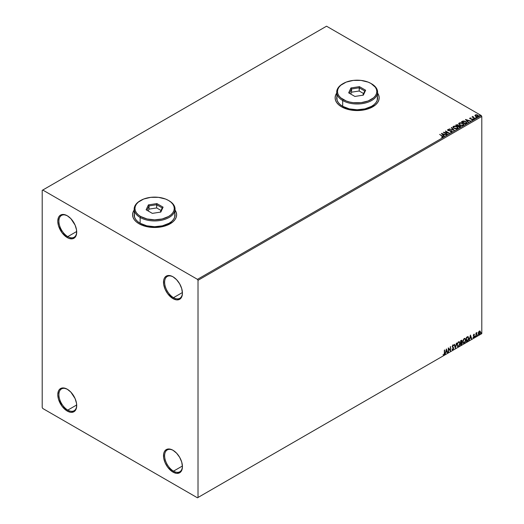 <?xml version="1.0" encoding="UTF-8"?>
<svg xmlns="http://www.w3.org/2000/svg" width="524" height="524" viewBox="0 0 524 524"><rect width="100%" height="100%" fill="white"/><g stroke="black" fill="none" stroke-linecap="round" stroke-linejoin="round"><path stroke-width="0.79" d="M173.529 297.658A12.589 7.271 -120 0 0 182.424 292.831A12.589 7.271 60 0 1 179.824 298.28A12.589 7.271 60 0 1 173.529 297.658L182.418 292.53L173.529 297.658A12.589 7.271 60 0 1 165.302 286.562A12.589 7.271 60 0 1 167.235 276.476A12.589 7.271 60 0 1 173.254 276.947A12.589 7.271 -120 0 0 164.628 282.397A12.589 7.271 -120 0 0 173.529 297.658L172.972 298.621L173.529 297.658M172.972 276.777L172.972 276.777A13.375 7.722 60 0 1 182.431 293.158A13.375 7.722 60 0 1 172.972 298.621L167.719 293.748L165.106 289.228L163.691 284.473L163.691 280.209L164.235 278.473L165.106 277.091L167.719 275.585L171.125 275.919L172.972 276.777L176.595 279.698L179.66 283.838L181.71 288.567L182.431 293.158L182.247 295.189L180.839 298.307L179.66 299.283L176.595 299.879L172.972 298.621A13.375 7.722 60 0 1 163.514 282.24A13.375 7.722 60 0 1 172.972 276.777L172.972 276.777M67.806 236.619A12.589 7.271 -120 0 0 76.707 231.791A12.589 7.271 60 0 1 74.1 237.241A12.589 7.271 60 0 1 67.806 236.619L76.694 231.49L67.806 236.619A12.589 7.271 60 0 1 59.579 225.523A12.589 7.271 60 0 1 61.511 215.436A12.589 7.271 60 0 1 67.531 215.908A12.589 7.271 -120 0 0 58.904 221.357A12.589 7.271 -120 0 0 67.806 236.619L67.249 237.582L67.806 236.619M67.249 215.737L67.249 215.737A13.375 7.722 60 0 1 76.707 232.125A13.375 7.722 60 0 1 67.249 237.582L61.996 232.708L58.511 225.798L57.791 221.2L58.511 217.434L59.382 216.052L61.996 214.545L63.633 214.48L67.249 215.737L70.871 218.659L75.115 225.137L76.53 229.885L76.53 234.149L75.115 237.267L72.502 238.78L69.096 238.44L67.249 237.582A13.375 7.722 60 0 1 57.791 221.2A13.375 7.722 60 0 1 67.249 215.737L67.249 215.737M67.806 410.096A12.589 7.271 -120 0 0 76.707 405.275A12.589 7.271 60 0 1 74.1 410.724A12.589 7.271 60 0 1 67.806 410.096L76.694 404.967L67.806 410.096A12.589 7.271 60 0 1 59.579 399.006A12.589 7.271 60 0 1 61.511 388.913A12.589 7.271 60 0 1 67.531 389.384A12.589 7.271 -120 0 0 58.904 394.834A12.589 7.271 -120 0 0 67.806 410.096L67.249 411.065L67.806 410.096M67.249 389.214L67.249 389.214A13.375 7.722 60 0 1 76.707 405.602A13.375 7.722 60 0 1 67.249 411.065L61.996 406.185L58.511 399.275L57.791 394.677L58.511 390.911L59.382 389.529L61.996 388.022L63.633 387.957L67.249 389.214L70.871 392.135L75.115 398.613L76.53 403.362L76.53 407.626L75.115 410.751L73.936 411.726L70.871 412.322L67.249 411.065A13.375 7.722 60 0 1 57.791 394.677A13.375 7.722 60 0 1 67.249 389.214M173.529 471.135A12.589 7.271 -120 0 0 182.424 466.308A12.589 7.271 60 0 1 179.824 471.757A12.589 7.271 60 0 1 173.529 471.135L182.418 466.006L173.529 471.135A12.589 7.271 60 0 1 165.302 460.039A12.589 7.271 60 0 1 167.235 449.952A12.589 7.271 60 0 1 173.254 450.424A12.589 7.271 -120 0 0 164.628 455.873A12.589 7.271 -120 0 0 173.529 471.135L172.972 472.098L173.529 471.135M172.972 450.254L172.972 450.254A13.375 7.722 60 0 1 182.431 466.635A13.375 7.722 60 0 1 172.972 472.098L167.719 467.225L165.106 462.705L163.691 457.95L163.691 453.692L164.235 451.95L165.106 450.568L167.719 449.061L171.125 449.396L172.972 450.254L176.595 453.175L179.66 457.314L181.71 462.044L182.431 466.635L182.247 468.666L180.839 471.783L179.66 472.759L176.595 473.355L172.972 472.098A13.375 7.722 60 0 1 163.514 455.716A13.375 7.722 60 0 1 172.972 450.254M134.151 210.183A22.034 12.72 0 0 0 132.579 214.84M134.255 209.908L132.998 212.292L132.579 214.774L132.998 217.257L134.255 219.641L136.286 221.842L139.03 223.768A22.034 12.72 180 0 1 132.579 214.774A22.034 12.72 180 0 1 134.151 210.052M336.69 93.246A22.034 12.72 0 0 0 335.118 97.903M336.794 92.971L335.537 95.355L335.118 97.837L335.537 100.32L336.794 102.704L338.832 104.905L341.569 106.837A22.034 12.72 180 0 1 335.118 97.837A22.034 12.72 180 0 1 336.69 93.115M42.208 190.363L42.208 407.528L42.765 408.491L197.456 497.8L481.792 333.637L198.013 497.479L198.013 280.307L481.792 116.472L481.792 333.637L481.792 116.472L481.235 115.509L197.456 279.344L42.765 190.035L326.544 26.2L481.235 115.509L326.544 26.2L42.208 190.363L42.208 407.528L42.765 408.491L197.456 497.8L198.013 497.479L198.013 280.307L197.456 279.344L42.765 190.035L42.208 190.363M474.999 115.666L476.951 116.819L478.628 116.269L478.039 115.221L476.093 114.717L474.999 115.267L475.713 116.413L478.281 116.629L478.661 116.092L477.914 115.149L476.611 114.73L475.334 114.926L474.999 115.666L475.334 114.926M474.174 117.835L473.1 117.101L473.087 116.341L472.707 116.983L471.986 116.918L474.836 118.562L473.244 117.245L473.087 116.341L472.707 116.983L471.986 116.918L474.836 118.562L475.13 118.385L474.174 117.835M471.659 119.957L472.753 119.819L472.812 119.164L470.473 118.732L470.139 118.372L470.847 117.985L469.963 118.038L469.674 118.483L470.041 118.85L472.419 119.269L471.751 119.95L472.976 119.505M461.991 121.476L461.402 121.817L465.299 124.064L466.812 122.95L466.268 121.902L464.552 121.083L463.059 121.024L461.402 121.817L465.299 124.064L466.838 122.793L465.797 121.588L463.059 121.024L461.991 121.476M458.487 125.636L458.022 124.882L455.611 125.164L459.502 127.411L460.583 126.684L460.098 125.793L458.487 125.57L457.321 124.627L455.611 125.164L459.502 127.411L460.642 126.481M454.262 130.437L451.662 127.437L451.341 127.627L453.345 129.88L449.114 128.911L454.308 130.411L451.662 127.437L451.341 127.627L453.345 129.88L449.114 128.911L454.262 130.437M447.47 134.36L444.568 132.683L449.415 133.234L445.524 130.987L448.125 132.834L443.278 132.284L447.47 134.36L444.568 132.683L449.415 133.234L445.524 130.987L448.125 132.834L443.278 132.284L447.47 134.36M442.911 137.105L442.263 135.906L439.629 134.386L442.59 136.528L441.725 137.268L442.911 137.105L443.042 136.45L439.629 134.386L441.922 136.057L442.511 136.875L441.725 137.268L443.18 137.006M175.068 210.052A22.034 12.72 180 0 1 176.64 214.774A22.034 12.72 180 0 1 163.043 226.525A22.034 12.72 180 0 1 139.03 223.768L142.371 225.353L150.309 227.252L158.91 227.252L166.848 225.353L172.927 221.842L174.964 219.641L176.221 217.257L176.64 214.774L176.221 212.292L174.964 209.908M377.608 93.115A22.034 12.72 180 0 1 379.186 97.837A22.034 12.72 180 0 1 365.582 109.595A22.034 12.72 180 0 1 341.569 106.837L348.715 109.595L352.849 110.315L361.449 110.315L369.387 108.416L375.472 104.905L377.503 102.704L378.76 100.32L379.186 97.837L378.76 95.355L377.503 92.971M441.378 133.378L444.024 136.345L444.352 136.161L443.501 135.205L444.594 134.576L446.572 134.878L441.378 133.378L444.024 136.345L444.352 136.161L443.501 135.205L444.594 134.576L446.572 134.878L441.378 133.378M447.594 130.037L447.817 129.546L448.027 130.469L451.354 131.007L451.472 131.963L450.162 131.937L451.708 132.002L452.166 131.458L451.465 130.738L448.158 130.175L449.225 129.494L447.817 129.546L447.876 130.378L451.465 131.079L451.518 131.675L450.162 131.937L451.891 131.924L452.173 131.517M453.981 128.373L456.653 128.943L457.675 128.57L458.002 127.895L456.771 126.533L454.256 126.048L452.946 126.828L453.981 128.373L457.511 128.675L458.009 127.961L456.954 126.631L453.391 126.323L452.906 127.05L453.981 128.373M459.771 125.026L462.443 125.603L463.799 124.548L462.568 123.186L460.046 122.708L458.736 123.481L459.771 125.026L463.301 125.334L463.799 124.614L462.751 123.284L459.188 122.983L458.703 123.703L459.771 125.026M465.443 119.485L468.096 122.452L468.417 122.262L467.572 121.313L468.666 120.677L470.637 120.978L465.495 119.452L468.096 122.452L468.417 122.262L467.572 121.313L468.666 120.677L470.637 120.978L465.443 119.485M473.611 118.948L474.259 118.824L473.539 118.621M475.91 117.625L476.558 117.494L475.831 117.291M479.65 115.463L480.305 115.332L479.578 115.129M478.536 332.078L478.307 333.952L479.093 334.574L480.174 333.408L480.37 331.574L479.584 330.965L478.536 332.078L478.242 333.408L479.342 334.469L480.442 332.144L480.148 331.142L479.342 331.063L478.536 332.078M476.244 335.091L476.997 332.537L476.244 333.395L476.244 332.91L475.949 333.087L475.949 336.369L476.997 332.537L476.244 333.395L476.244 332.91L475.949 333.087L475.949 336.369L476.244 335.091M473.198 337.567L473.814 337.659L474.364 336.88L474.397 335.989L473.598 335.229L474.272 334.744L474.2 334.188L473.31 335.262L474.148 336.532L473.198 337.567L473.814 337.659L474.449 336.343L473.598 335.229L474.449 334.358L473.873 334.227L473.303 335.419L474.148 336.532L473.198 337.567L473.814 337.659M467.002 337.037L466.412 337.377L466.412 341.877L467.984 340.829L468.79 338.707L468.155 336.696L466.412 337.377L466.412 341.877L467.316 341.353L466.412 341.622L467.316 341.353L468.803 338.301L467.925 336.663L467.002 337.037M460.616 345.224L462.26 343.456L462.168 342.362L461.696 342.172L462.063 341.144L461.709 340.246L460.616 340.724L460.616 345.224L461.395 344.772L462.312 342.965L461.696 342.172L462.063 341.006L461.166 340.404L460.616 340.724L460.616 345.224M455.376 348.25L456.673 343.004L455.395 347.15L454.452 344.281L454.125 344.471L455.376 348.25L456.673 343.004L455.395 347.15L454.452 344.281L454.125 344.471L455.376 348.25M448.583 352.167L448.583 348.827L450.529 351.047L450.529 346.547L450.227 350.078L448.282 347.844L448.282 352.344L448.583 348.827L450.463 351.087L450.529 346.547L450.227 350.078L448.282 347.844L448.583 352.167M444.339 353.117L444.182 354.211L443.186 354.879L443.926 354.977L444.562 354.028L444.64 349.953L444.339 353.117L443.92 354.512L443.186 354.879L443.926 354.977L444.64 352.986L444.339 350.124L444.339 353.117M446.382 348.938L445.138 354.159L445.865 352.298L446.959 351.67L447.358 352.875L447.686 352.691L446.382 348.938L445.138 354.159L445.865 352.298L446.959 351.67L447.358 352.875L447.686 352.691L446.382 348.938M452.703 344.923L453.673 345.375L452.926 345.054L452.225 346.502L453.424 348.264L452.88 349.344L452.271 348.945L452.029 349.311L452.906 349.79L453.712 348.316L452.526 346.312L452.834 345.578L453.443 345.788L453.673 345.375L452.743 345.185L452.264 346.836L453.417 348.427L452.88 349.344L452.271 348.945L452.029 349.311L452.906 349.79L452.291 349.744M457.02 345.067L457.865 346.698L459.188 345.932L460.013 343.521L459.443 341.772L458.153 342.093L457.105 344.216L457.635 346.619L458.526 346.547L460.02 343.318L459.404 341.753L458.5 341.831L457.02 345.067M462.816 341.727L463.655 343.358L464.978 342.585L465.803 340.181L465.233 338.432L463.95 338.746L462.895 340.875L463.432 343.272L464.316 343.2L465.81 339.971L465.194 338.406L464.29 338.484L462.816 341.727M470.454 335.046L469.203 340.266L469.93 338.399L471.024 337.77L471.423 338.982L471.751 338.792L470.454 335.046L469.203 340.266L469.93 338.399L471.024 337.77L471.423 338.982L471.751 338.792L470.454 335.046M474.999 336.604L475.353 336.736L475.438 336.1L475.248 336.834M477.292 335.275L477.652 335.406L477.731 334.777L477.547 335.504M481.039 333.113L481.399 333.244L481.477 332.616L481.287 333.343M379.18 97.903A22.034 12.72 0 0 0 377.608 93.246M379.186 97.837L378.76 95.486L377.503 93.102M336.794 93.102L335.537 95.486L335.118 97.968M176.64 214.84A22.034 12.72 0 0 0 175.068 210.183M176.64 214.774L176.221 212.423L174.964 210.032M134.255 210.032L132.998 212.423L132.579 214.906M443.114 354.853L443.808 354.774L444.339 353.903L444.418 350.078L444.64 352.986L443.926 354.977L442.963 354.755M443.186 354.879L443.926 354.977M446.337 349.154L447.686 352.691L447.286 352.659L446.337 349.154M446.736 351.539L445.642 352.167L445.21 353.864L445.642 352.167L446.736 351.539M446.186 349.881L445.99 351.761L446.186 349.881L446.828 351.276L445.99 351.761L446.186 349.881M448.282 347.871L450.227 350.078L448.282 347.871M450.306 346.678L450.306 350.897L450.306 346.678M448.361 348.696L448.361 352.043L448.361 348.696M452.029 349.311L452.906 349.79L453.725 348.1L452.526 346.312L452.919 345.512L453.443 345.788L453.673 345.375L452.926 345.054M452.88 349.344L452.271 348.945M452.048 348.814L452.657 349.213L452.048 348.814M453.673 345.375L453.273 345.565L453.247 344.975M452.919 345.512L453.443 345.788M452.232 349.724L453.031 349.344L453.502 348.08L452.35 346.462L452.697 345.388L452.304 346.181L453.725 348.1L452.906 349.79M454.301 344.373L455.395 347.15L454.301 344.373M456.378 343.174L455.251 347.877L456.378 343.174M459.293 341.7L460.02 343.318L458.526 346.547L457.531 346.541M457.373 346.462L458.474 346.305L459.437 344.943L459.797 343.187L459.437 341.844M457.766 346.082L457.164 345.368L457.249 343.718L458.015 342.369L459.037 342.126M459.122 342.192L458.29 342.159L459.234 342.244L459.718 343.489L458.513 346.089L457.812 346.141L457.098 344.766L457.707 346.063M457.321 344.897L458.29 342.159L457.321 344.897L457.983 342.788L458.788 342.172L459.365 342.336L459.705 343.823L458.926 345.748L457.773 346.122L457.321 344.897M461.795 340.279L461.166 340.404M461.67 340.24L462.063 341.006L461.48 342.041L462.312 342.965L461.395 344.772L460.616 344.962L461.86 343.842L461.873 342.152M462.03 342.231L461.696 342.172M461.644 341.753L461.624 340.187M461.323 342.48L461.795 343.01L461.323 342.48L460.694 342.788L461.546 342.604L462.017 343.141L460.917 344.589L460.694 342.788L461.729 342.67M461.002 340.705L461.762 341.183L460.917 342.454L460.694 340.882L461.415 340.646M461.225 340.836L461.709 341.576L460.917 342.454L460.694 340.882L460.694 342.323L460.917 341.013L461.565 340.738L461.762 341.183M461.546 342.604L462.017 343.141L461.814 343.882L460.917 344.589L460.694 342.788L460.694 344.458L460.917 342.919L461.742 342.611L462.017 343.141M465.083 338.353L465.81 339.971L464.316 343.2L463.321 343.2M463.17 343.122L464.271 342.958L465.233 341.596L465.587 339.847L465.227 338.497M463.557 342.735L462.954 342.021L463.105 340.194L463.943 338.904L464.827 338.786M464.912 338.851L464.081 338.812L465.024 338.897L465.509 340.148L464.303 342.748L463.609 342.801L462.889 341.419L463.498 342.722M463.111 341.55L464.081 338.812L463.111 341.55L463.897 339.29L465.102 338.949L465.495 340.482L464.84 342.251L463.779 342.866L463.111 341.55M468.26 336.749L467.925 336.663M467.703 336.539L468.803 338.301L467.094 341.229L468.463 339.218L468.122 336.677M467.958 337.194L468.469 337.987L468.325 339.618L466.707 341.242L466.707 337.666L467.958 337.194L466.484 337.541L467.768 337.181L468.508 338.471L467.834 340.482L466.484 341.117L466.484 337.541L466.484 341.117L466.484 337.541L467.899 337.142M470.401 335.255L471.751 338.792L471.358 338.766L470.401 335.255M470.801 337.639L469.707 338.275L469.275 339.965L469.707 338.275L470.801 337.639M470.257 335.989L470.061 337.869L470.257 335.989L470.899 337.384L470.061 337.869L470.257 335.989M474.449 334.358L474.069 334.581L474.174 334.181M474.05 334.613L473.67 334.489L473.447 335.353L474.351 335.891L473.395 335.242L473.893 334.482M474.351 335.891L473.591 337.528L472.976 337.443M473.781 337.273L473.375 337.168M473.152 337.037L473.558 337.148M473.395 335.871L474.076 336.264M473.329 337.692L474.141 336.749L474.05 335.674M475.497 336.316L474.777 336.474M474.999 336.716L475.261 336.061M476.021 333.041L476.244 333.395L476.021 333.041M476.454 332.884L476.709 332.589L476.853 332.969L476.473 332.871L476.074 333.808L476.244 336.198L476.198 333.303M477.796 334.987L477.076 335.15M477.292 335.393L477.561 334.738M479.873 330.958L479.342 331.063M480.148 331.142L480.442 332.144L479.342 334.469L478.582 334.45M478.471 334.404L479.342 334.469M478.412 334.364L479.25 334.26L479.951 333.284L479.853 330.945M479.702 331.397L479.958 333.264L479.342 334.063L478.543 333.238L479.702 331.397L479.119 331.338L480.141 332.321L479.342 334.063L478.648 333.971L478.51 332.157L479.617 331.338M479.342 334.063L478.785 334.03L478.32 333.113L479.571 331.312M479.342 331.469L478.32 333.113L479.119 333.939M481.543 332.825L480.816 332.982M481.039 333.231L481.301 332.576M446.828 351.276L445.99 351.761L446.409 350.012L446.828 351.276M470.899 337.384L470.061 337.869L470.48 336.113L470.899 337.384M197.456 279.344L481.235 115.509L481.792 116.472L198.013 280.307L197.456 279.344M198.013 497.479L481.792 333.637L198.013 497.479M443.173 136.947L442.263 136.161L442.911 137.36M442.636 136.908L441.581 137.268L442.597 136.803M441.634 133.666L446.278 135.048L441.634 133.666M443.501 135.467L444.201 136.247L443.501 135.467M442.341 134.164L443.232 135.159L444.07 134.675L443.232 135.159L442.341 133.908L444.07 134.419L443.232 134.904L442.341 134.164M443.743 132.552L448.125 133.089L443.743 132.552M445.446 131.288L448.957 133.227L445.446 131.288M444.568 132.945L447.247 134.485L444.568 132.945M451.354 131.007L451.472 131.701M451.472 131.963L451.354 131.262L451.668 131.701M447.817 129.546L449.225 129.749L447.817 129.546L447.568 129.906M451.891 131.924L451.655 130.836L448.315 130.548L448.996 130.731L448.315 130.548L448.21 129.782L449.225 129.494L447.568 130.155M448.315 130.293L448.21 129.782M452.147 131.616L451.655 131.098L451.891 132.179M449.409 128.996L453.345 130.135L449.409 128.996M451.491 127.797L451.662 127.437L454.053 130.378L451.491 127.797M458.002 128.151L457.288 127.103L455.723 126.402L453.791 126.408L452.926 127.168L453.391 126.323L456.954 126.631L457.996 128.085M457.459 127.849L457.098 128.708L455.625 128.904L454.007 128.282L453.424 127.352M457.504 128.144L457.098 128.708L454.275 128.452L453.43 127.273M453.804 126.546L456.653 126.801L457.511 127.843L457.098 128.452L454.275 128.197L453.417 127.136L454.819 126.323L456.79 126.887L457.452 128.105L456.411 128.662L454.57 128.347L453.476 127.411L453.804 126.546M458.487 125.57L460.098 125.793L458.5 125.727M460.282 126.959L460.098 125.793L460.622 126.605L459.751 125.891L458.487 125.832M460.138 126.402L459.404 127.267L457.956 126.173L459.797 125.963L459.745 127.063L459.797 126.225L459.745 127.063L459.404 127.005L459.745 127.063M458.041 125.832L457.557 126.199L456.306 125.216L457.727 125.059L457.707 126.107M457.727 125.059L457.557 125.943L456.306 125.216L457.557 126.199L456.306 125.216L457.609 125L458.068 125.459L457.707 125.852M459.797 125.963L459.404 127.005L457.956 126.173L459.404 127.267L457.956 126.173L459.548 125.852L460.138 126.395L459.745 126.808M463.799 124.804L463.078 123.756L461.52 123.061L459.581 123.061L458.716 123.821L459.188 122.983L462.751 123.284L463.786 124.738M463.301 124.797L462.581 125.498L461.041 125.491L459.803 124.941L459.214 124.005M459.227 123.933L460.065 125.112L459.266 124.07L459.528 123.245L462.45 123.461L463.301 124.496L462.895 125.367L463.288 124.627L462.895 125.105L460.065 125.112L462.895 125.367L460.36 125.007L459.214 123.788L459.751 123.127L461.087 123.002L462.712 123.631L463.288 124.607M466.825 122.93L465.797 121.843L464.192 121.267L461.624 121.948L463.059 121.024L465.797 121.588L466.825 122.924M466.288 122.819L465.194 123.919L462.103 121.876L463.268 121.326L465.495 121.758L466.308 122.944L465.194 123.919L465.522 123.474L462.103 121.876L464.48 121.352L465.921 122.053L466.222 122.957M465.705 119.773L470.342 121.149L465.705 119.773M467.572 121.568L468.266 122.354L467.572 121.568M466.412 120.265L467.297 121.267L468.135 120.782L467.297 121.267L466.412 120.009L468.135 120.527L467.297 121.005L466.412 120.265M472.753 119.819L472.563 118.981L470.323 118.922L470.65 118.771L470.323 118.922L470.231 118.28L470.847 117.985L469.864 118.083L470.847 118.221M470.323 118.666L470.231 118.28M472.956 119.642L472.563 119.236L472.753 120.075M469.687 118.509L469.864 118.083L470.041 118.85L472.281 119.158L472.032 119.976M472.281 119.158L472.373 119.636M469.864 118.083L470.041 118.85M470.585 118.228L469.681 118.529M470.323 118.922L470.172 118.575M473.611 119.203L474.109 118.66L474.187 119.249M474.187 118.994L474.109 118.66M474.207 118.994L473.513 118.889M472.707 117.245L472.209 117.042L472.707 117.245L472.759 116.413L472.707 116.983M472.759 116.413L473.1 116.623L472.602 116.872M473.244 117.245L473.061 116.642M473.244 117.5L474.914 118.516L472.956 117.049M475.91 117.88L476.408 117.337L476.48 117.926M476.48 117.664L476.408 117.337M476.506 117.664L475.805 117.566M474.999 115.922L475.334 115.182L476.611 114.73L477.914 115.149L478.641 116.223M478.628 116.531L478.353 115.732L476.971 115.044L475.609 115.064L474.98 115.594M478.183 116.184L477.829 116.734L476.932 116.813L475.838 116.387L475.445 115.66M475.451 115.64L475.681 115.129L477.613 115.319L477.927 116.682L478.176 116.158L476.015 116.505L477.927 116.682L476.015 116.243L475.681 115.129L476.951 115.057L478.176 116.158M475.681 115.385L476.015 116.505L475.445 115.627L475.681 115.129M479.65 115.719L480.154 115.175L480.226 115.758M480.226 115.503L480.154 115.175M480.253 115.503L479.552 115.404M444.07 134.419L443.232 134.904L442.341 133.908L444.07 134.419M468.135 120.527L467.297 121.005L466.412 120.009L468.135 120.527M134.544 212.6L134.151 214.906A20.462 11.81 0 0 0 140.144 223.257L140.144 217.473L140.701 216.51A19.67 11.358 180 0 1 140.701 200.45A19.67 11.358 180 0 1 168.518 200.45L165.538 199.035L158.445 197.338L150.774 197.338L143.681 199.035L138.251 202.166L136.437 204.131L135.316 206.26L134.937 208.48L135.316 210.694L136.437 212.823L138.251 214.788L140.701 216.51L147.08 218.973L154.606 219.838L162.139 218.973L168.518 216.51L170.968 214.788L172.782 212.823L173.903 210.694L174.282 208.48L173.903 206.26L172.782 204.131L170.968 202.166L168.518 200.45A19.67 11.358 180 0 1 168.518 216.51A19.67 11.358 180 0 1 140.701 216.51L140.144 217.473A20.462 11.81 0 0 0 169.075 217.473A20.462 11.81 0 0 0 169.075 200.771L169.075 200.771A20.462 11.81 180 0 1 175.068 209.122A20.462 11.81 180 0 1 162.44 220.034A20.462 11.81 180 0 1 140.144 217.473L140.144 223.257A20.462 11.81 0 0 0 162.44 225.818A20.462 11.81 0 0 0 175.068 214.906L174.675 212.6M140.701 200.45L140.144 200.771A20.462 11.81 0 0 0 140.144 217.473A20.462 11.81 180 0 1 134.151 209.122A20.462 11.81 180 0 1 140.425 200.607M156.886 203.581L163.095 207.163L160.822 212.063L152.333 213.379L146.124 209.79L148.397 204.891L156.886 203.581L148.397 204.891L146.124 209.79L152.333 213.379L160.822 212.063L163.095 207.163L156.886 203.581L156.65 207.943L149.039 209.115L148.181 210.976L149.039 209.115L149.039 205.906L149.039 209.115L156.65 207.943L156.65 204.727L162.217 207.943L160.265 212.148L162.217 207.943L163.095 207.163L162.217 207.943L156.65 204.727L156.886 203.581M134.151 209.122L134.544 217.205L135.709 219.425L137.596 221.469L140.144 223.257L146.779 225.818L154.606 226.715L162.44 225.818L169.075 223.257L171.623 221.469L173.51 219.425L174.675 217.205L175.068 209.122M147.002 210.294L149.039 205.906L156.65 204.727L149.039 205.906L148.397 204.891L149.039 205.906L147.002 210.294M161.038 210.478L156.65 207.943L161.038 210.478M337.083 95.663L336.69 97.968A20.462 11.81 0 0 0 342.683 106.32L342.683 100.536L343.24 99.573A19.67 11.358 180 0 1 343.24 83.513A19.67 11.358 180 0 1 371.058 83.513L368.077 82.098L360.99 80.401L353.314 80.401L346.22 82.098L340.79 85.235L338.976 87.194L337.856 89.329L337.476 91.543L337.856 93.757L338.976 95.892L340.79 97.85L346.22 100.988L349.619 102.036L353.314 102.684L360.99 102.684L368.077 100.988L373.507 97.85L375.322 95.892L376.442 93.757L376.821 91.543L376.442 89.329L375.322 87.194L371.058 83.513A19.67 11.358 180 0 1 371.058 99.573A19.67 11.358 180 0 1 343.24 99.573L342.683 100.536A20.462 11.81 0 0 0 371.614 100.536A20.462 11.81 0 0 0 371.614 83.833L371.614 83.833A20.462 11.81 180 0 1 377.608 92.185A20.462 11.81 180 0 1 364.979 103.097A20.462 11.81 180 0 1 342.683 100.536L342.683 106.32A20.462 11.81 0 0 0 364.979 108.881A20.462 11.81 0 0 0 377.608 97.968L377.214 95.663M343.24 83.513L342.683 83.833A20.462 11.81 0 0 0 342.683 100.536A20.462 11.81 180 0 1 336.69 92.185A20.462 11.81 180 0 1 342.965 83.67M359.425 86.643L365.634 90.233L363.361 95.126L354.879 96.442L348.663 92.853L350.936 87.953L359.425 86.643L350.936 87.953L348.663 92.853L354.879 96.442L363.361 95.126L365.634 90.233L359.425 86.643L359.189 91.006L351.578 92.185L350.72 94.038L351.578 92.185L351.578 88.969L351.578 92.185L359.189 91.006L359.189 87.796L364.756 91.006L362.805 95.217L364.756 91.006L365.634 90.233L364.756 91.006L359.189 87.796L359.425 86.643M336.69 92.185L337.083 100.274L338.249 102.488L340.135 104.531L342.683 106.32L349.318 108.881L357.152 109.778L364.979 108.881L371.614 106.32L374.162 104.531L376.049 102.488L377.214 100.274L377.608 92.185M349.541 93.364L351.578 88.969L359.189 87.796L351.578 88.969L350.936 87.953L351.578 88.969L349.541 93.364M363.577 93.541L359.189 91.006L363.577 93.541"/></g></svg>
